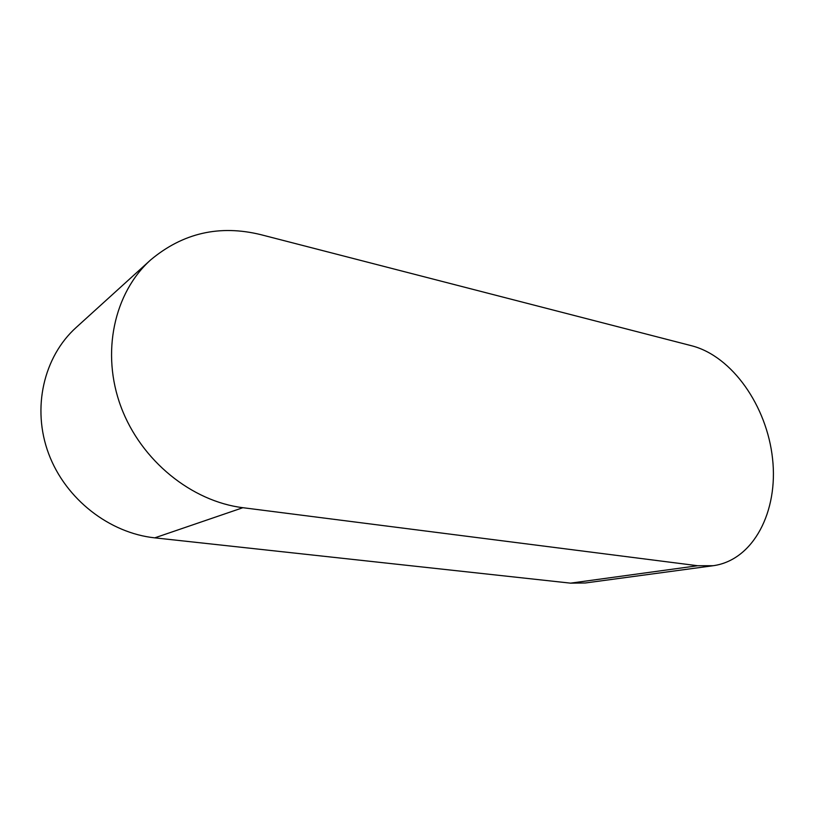 <?xml version="1.0" encoding="UTF-8"?>
<svg xmlns="http://www.w3.org/2000/svg" width="814" height="814" viewBox="0 0 814 814"><rect width="100%" height="100%" fill="white"/><g stroke="black" fill="none" stroke-linecap="round" stroke-linejoin="round"><path stroke-width="1.22" d="M691.91 345.838C732.244 356.339 766.941 406.115 772.547 458.648C778.489 511.151 753.611 560.124 713.237 565.71L697.69 565.73L242.898 507.702C191.911 501.434 141.148 460.948 121.011 406.888C100.794 352.849 114.082 292.745 150.671 259.9C182.875 232.957 219.607 224.542 260.856 234.666L691.91 345.838M713.237 565.71L585.317 582.987L570.563 583.15L154.772 537.851C109.646 533.099 65.71 499.399 48.677 453.805C31.583 408.241 43.661 356.715 76.211 327.442L150.671 259.9M570.563 583.15L697.69 565.73M154.772 537.851L242.898 507.702"/></g></svg>
